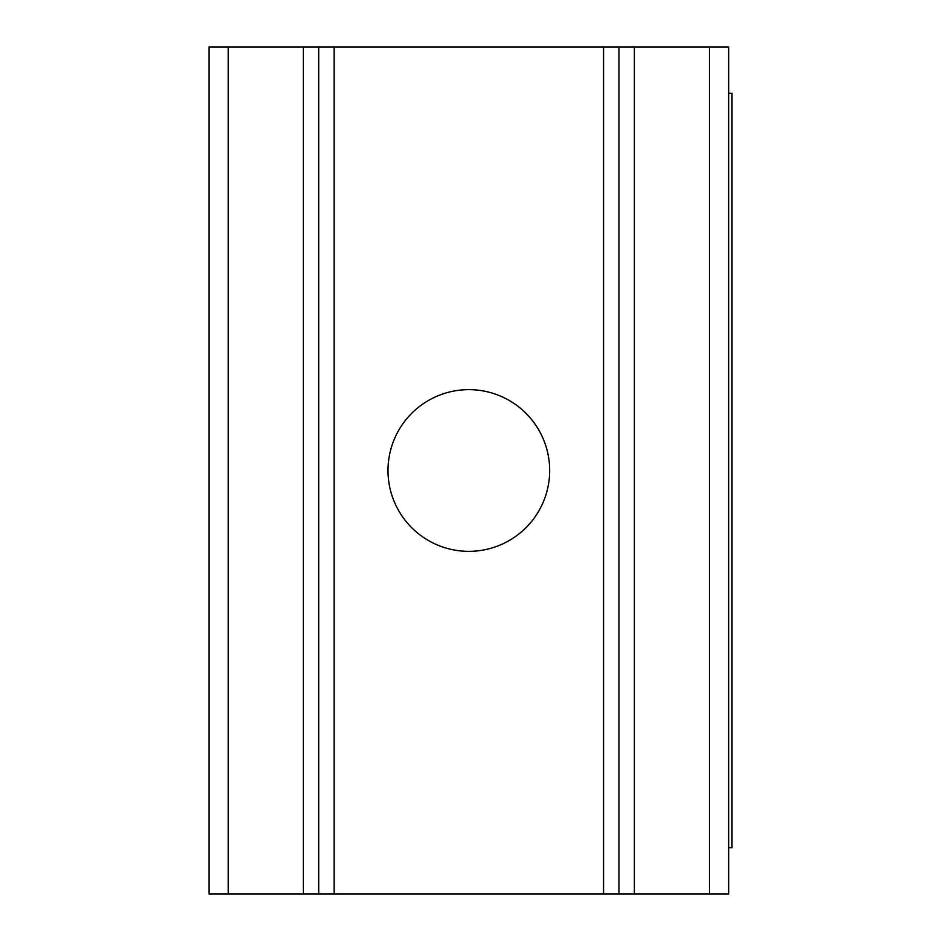 <?xml version="1.0" encoding="UTF-8"?>
<svg xmlns="http://www.w3.org/2000/svg" width="941" height="941" viewBox="0 0 941 941"><rect width="100%" height="100%" fill="white"/><g stroke="black" fill="none" stroke-linecap="round" stroke-linejoin="round"><path stroke-width="1.41" d="M468.83 389.656A80.844 80.844 0 0 0 387.998 470.5A80.844 80.844 0 0 0 468.83 551.344A80.844 80.844 0 0 0 549.673 470.5A80.844 80.844 0 0 0 468.83 389.656M208.984 893.95L208.984 47.05L334.102 47.05L334.102 893.95L208.984 893.95M709.432 893.95L709.432 47.05L728.675 47.05L728.675 893.95L334.102 893.95M603.569 893.95L603.569 47.05L334.102 47.05M728.675 847.759L732.016 847.759L732.016 93.241L728.675 93.241M709.432 47.05L634.363 47.05L634.363 893.95M603.569 47.05L634.363 47.05M618.966 47.05L618.966 893.95M318.705 893.95L318.705 47.05M303.308 893.95L303.308 47.05M228.24 893.95L228.24 47.05"/></g></svg>
